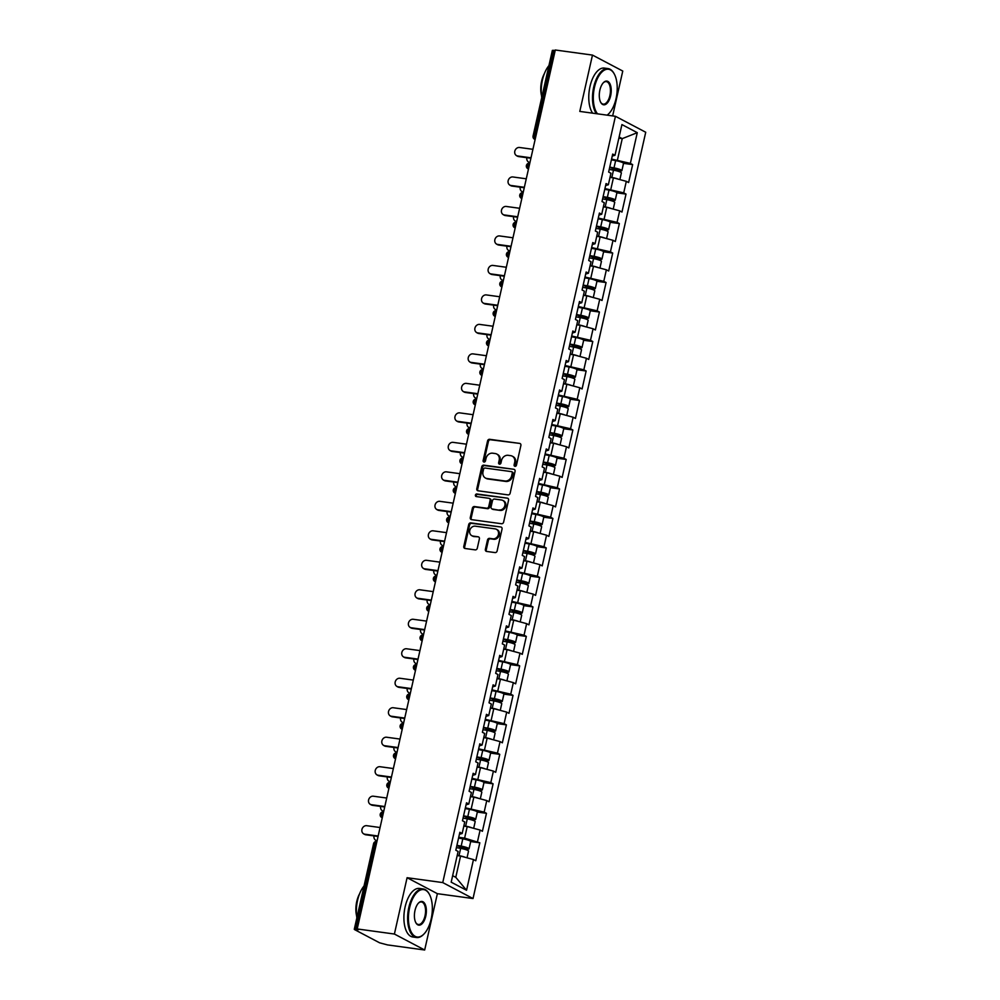 <?xml version="1.0" encoding="UTF-8"?>
<svg xmlns="http://www.w3.org/2000/svg" width="1000" height="1000" viewBox="0 0 1000 1000"><rect width="100%" height="100%" fill="white"/><g stroke="black" fill="none" stroke-linecap="round" stroke-linejoin="round"><path stroke-width="1.5" d="M514.987 466.337A1.35 1.163 -62.2 0 0 516.45 465.2L520.887 445.487A1.925 1.663 -62.2 0 0 519.637 443.4L489.65 439.3A1.925 1.663 -62.2 0 0 487.562 440.925L483.113 460.637A1.35 1.163 -62.2 0 0 485.45 460.95L486.025 458.4A6.162 5.3 -62.2 0 1 492.7 453.2L495.2 453.537A6.162 5.3 -62.2 0 1 496.725 454.025A6.162 5.3 -62.2 0 1 499.188 460.2L498.612 462.762A1.35 1.163 -62.2 0 0 500.95 463.075L501.525 460.525A6.162 5.3 -62.2 0 1 508.2 455.312L510.7 455.662A6.162 5.3 -62.2 0 1 512.225 456.15A6.162 5.3 -62.2 0 1 514.688 462.325L514.113 464.875A1.35 1.163 -62.2 0 0 514.987 466.337M485.375 549.35A1.925 1.663 -62.2 0 0 486.625 551.438L495.037 552.587A1.925 1.663 -62.2 0 0 497.125 550.962L502.05 529.062A1.925 1.663 -62.2 0 0 500.812 526.987L470.812 522.875A1.925 1.663 -62.2 0 0 468.725 524.513L463.787 546.4A1.925 1.663 -62.2 0 0 465.037 548.488L475.2 549.875A1.925 1.663 -62.2 0 0 477.287 548.25L479.4 538.875A1.925 1.663 -62.2 0 0 478.15 536.8L473.113 536.1A5.15 4.425 -62.2 0 1 471.825 535.7A5.15 4.425 -62.2 0 1 469.988 529.788A5.15 4.425 -62.2 0 1 475.35 526.175L495.1 528.875A5.15 4.425 -62.2 0 1 496.375 529.288A5.15 4.425 -62.2 0 1 498.212 535.2A5.15 4.425 -62.2 0 1 492.863 538.812L489.562 538.362A1.925 1.663 -62.2 0 0 487.488 539.987L485.375 549.35L486.25 549.825A1.925 1.663 -62.2 0 0 486.625 551.438M407.088 877.712L394.4 934.038L357.212 928.95L555.3 50L592.475 55.087L579.788 111.412L615.438 116.287L442.75 882.588L407.088 877.712L437.375 893.675L473.025 898.55L442.75 882.588M508.038 494.888A1.925 1.663 -62.2 0 0 510.125 493.263L515.062 471.362A1.925 1.663 -62.2 0 0 513.812 469.288L483.812 465.175A1.925 1.663 -62.2 0 0 481.725 466.8L476.8 488.7A1.925 1.663 -62.2 0 0 478.038 490.788L508.038 494.888M508.562 500.213L503.625 522.112A1.925 1.663 -62.2 0 1 501.538 523.737L471.538 519.637A1.925 1.663 -62.2 0 1 470.288 517.55L472.4 508.175A1.925 1.663 -62.2 0 1 474.487 506.55L486.65 508.212A1.925 1.663 -62.2 0 0 488.738 506.587L490.138 500.375A1.925 1.663 -62.2 0 0 488.888 498.288L476.225 496.562A1.35 1.163 -62.2 0 1 476.812 493.963L507.312 498.137A1.925 1.663 -62.2 0 1 508.562 500.213M473.025 898.55L645.725 132.25L615.438 116.287M460.337 848.312A1.175 1.013 117.8 0 1 460.725 848.288L465.65 848.95A6.475 0.988 -167.3 0 0 469.05 848.838L470.688 841.562L479.812 842.8L464.613 838.112L458.725 837.3M479.812 842.8L475.763 860.763L473.475 859.55L466.55 890.275L451.188 882.175L458.113 851.45L455.812 850.25L459.862 832.288L462.163 833.5L464.75 821.963L462.463 820.763L466.512 802.8L468.8 804.013L471.4 792.475L469.1 791.275L473.15 773.312L475.45 774.525L478.05 763L475.75 761.787L479.8 743.825L482.088 745.037L484.688 733.512L482.4 732.3L486.438 714.338L488.738 715.55L491.337 704.025L489.038 702.812L493.088 684.85L495.387 686.062L497.975 674.538L495.688 673.325L499.738 655.362L502.025 656.575L504.625 645.05L502.325 643.838L506.375 625.875L508.675 627.087L511.275 615.562L508.975 614.35L513.025 596.388L515.312 597.6L517.913 586.075L515.625 584.862L519.663 566.9L521.962 568.112L524.562 556.587L522.263 555.375L526.312 537.413L528.612 538.625L531.213 527.1L528.913 525.887L532.962 507.925L535.25 509.137L537.85 497.612L535.562 496.4L539.6 478.438L541.9 479.65L544.5 468.125L542.2 466.912L546.25 448.95L548.55 450.163L551.138 438.638L548.85 437.425L552.9 419.462L555.188 420.675L557.788 409.15L555.487 407.938L559.538 389.975L561.838 391.188L564.438 379.663L562.137 378.45L566.188 360.487L568.475 361.7L571.075 350.175L568.787 348.963L572.825 331L575.125 332.212L577.725 320.688L575.425 319.475L579.475 301.512L581.775 302.725L584.375 291.2L582.075 289.988L586.125 272.025L588.413 273.238L591.013 261.712L588.725 260.5L592.762 242.537L595.062 243.75L597.663 232.225L595.363 231.012L599.412 213.05L601.712 214.262L604.3 202.738L602.013 201.525L606.062 183.562L608.35 184.775L610.95 173.25L608.65 172.037L612.7 154.075L615 155.287L621.925 124.575L637.275 132.675L630.363 163.388L611.575 159.088M613.175 170.1A1.175 1.013 117.8 0 1 613.562 170.075L618.488 170.75A6.475 0.988 -167.3 0 0 621.888 170.637L623.525 163.35L632.65 164.6L630.363 163.388M632.65 164.6L628.612 182.55L626.312 181.337L623.713 192.875L604.925 188.575M606.538 199.587A1.175 1.013 117.8 0 1 606.925 199.562L611.85 200.238A6.475 0.988 -167.3 0 0 615.25 200.125L616.888 192.838L626.013 194.088L623.713 192.875M626.013 194.088L621.962 212.037L619.663 210.825L617.062 222.362L598.288 218.062M599.888 229.075A1.175 1.013 117.8 0 1 600.275 229.05L605.2 229.725A6.475 0.988 -167.3 0 0 608.6 229.613L610.237 222.325L619.362 223.575L617.062 222.362M619.362 223.575L615.312 241.525L613.025 240.312L610.425 251.85L591.638 247.55M593.25 258.562A1.175 1.013 117.8 0 1 593.638 258.538L598.55 259.212A6.475 0.988 -167.3 0 0 601.95 259.1L603.6 251.812L612.712 253.062L610.425 251.85M612.712 253.062L608.675 271.012L606.375 269.8L603.775 281.337L584.987 277.038M586.6 288.05A1.175 1.013 117.8 0 1 586.987 288.025L591.912 288.7A6.475 0.988 -167.3 0 0 595.312 288.575L596.95 281.3L606.075 282.55L603.775 281.337M606.075 282.55L602.025 300.5L599.725 299.288L597.137 310.825L578.35 306.525M579.95 317.538A1.175 1.013 117.8 0 1 580.337 317.512L585.262 318.188A6.475 0.988 -167.3 0 0 588.663 318.062L590.3 310.788L599.425 312.038L597.137 310.825M599.425 312.038L595.375 329.988L593.088 328.775L590.487 340.312L571.7 336.012M573.312 347.025A1.175 1.013 117.8 0 1 573.7 347L578.625 347.675A6.475 0.988 -167.3 0 0 582.013 347.55L583.663 340.275L592.788 341.525L590.487 340.312M592.788 341.525L588.737 359.475L586.438 358.263L583.837 369.8L565.05 365.5M566.663 376.512A1.175 1.013 117.8 0 1 567.05 376.488L571.975 377.163A6.475 0.988 -167.3 0 0 575.375 377.038L577.013 369.762L586.138 371.012L583.837 369.8M586.138 371.012L582.087 388.963L579.8 387.75L577.2 399.288L558.413 394.988M560.013 406A1.175 1.013 117.8 0 1 560.4 405.975L565.325 406.65A6.475 0.988 -167.3 0 0 568.725 406.525L570.363 399.25L579.487 400.5L577.2 399.288M579.487 400.5L575.45 418.45L573.15 417.238L570.55 428.775L551.763 424.475M553.375 435.487A1.175 1.013 117.8 0 1 553.763 435.462L558.688 436.138A6.475 0.988 -167.3 0 0 562.087 436.012L563.725 428.738L572.85 429.988L570.55 428.775M572.85 429.988L568.8 447.938L566.5 446.725L563.9 458.263L545.125 453.963M546.725 464.975A1.175 1.013 117.8 0 1 547.112 464.95L552.038 465.625A6.475 0.988 -167.3 0 0 555.438 465.5L557.075 458.225L566.2 459.475L563.9 458.263M566.2 459.475L562.15 477.425L559.862 476.213L557.263 487.75L538.475 483.45M540.087 494.462A1.175 1.013 117.8 0 1 540.475 494.438L545.4 495.112A6.475 0.988 -167.3 0 0 548.787 494.988L550.438 487.713L559.55 488.963L557.263 487.75M559.55 488.963L555.513 506.912L553.212 505.7L550.612 517.238L531.825 512.938M533.438 523.95A1.175 1.013 117.8 0 1 533.825 523.925L538.75 524.6A6.475 0.988 -167.3 0 0 542.15 524.475L543.787 517.2L552.913 518.45L550.612 517.238M552.913 518.45L548.862 536.4L546.562 535.188L543.975 546.725L525.188 542.425M526.788 553.438A1.175 1.013 117.8 0 1 527.175 553.413L532.1 554.075A6.475 0.988 -167.3 0 0 535.5 553.962L537.137 546.688L546.263 547.938L543.975 546.725M546.263 547.938L542.212 565.887L539.925 564.675L537.325 576.213L518.538 571.912M520.15 582.925A1.175 1.013 117.8 0 1 520.538 582.9L525.462 583.562A6.475 0.988 -167.3 0 0 528.85 583.45L530.5 576.175L539.625 577.425L537.325 576.213M539.625 577.425L535.575 595.375L533.275 594.163L530.675 605.7L511.887 601.4M513.5 612.413A1.175 1.013 117.8 0 1 513.888 612.388L518.812 613.05A6.475 0.988 -167.3 0 0 522.212 612.938L523.85 605.662L532.975 606.912L530.675 605.7M532.975 606.912L528.925 624.862L526.638 623.65L524.038 635.188L505.25 630.887M506.85 641.9A1.175 1.013 117.8 0 1 507.238 641.875L512.163 642.537A6.475 0.988 -167.3 0 0 515.562 642.425L517.2 635.15L526.325 636.4L524.038 635.188M526.325 636.4L522.288 654.35L519.987 653.138L517.388 664.675L498.6 660.375M500.213 671.388A1.175 1.013 117.8 0 1 500.6 671.363L505.525 672.025A6.475 0.988 -167.3 0 0 508.925 671.912L510.562 664.638L519.688 665.888L517.388 664.675M519.688 665.888L515.638 683.838L513.337 682.625L510.737 694.163L491.962 689.862M493.562 700.875A1.175 1.013 117.8 0 1 493.95 700.85L498.875 701.513A6.475 0.988 -167.3 0 0 502.275 701.4L503.913 694.125L513.038 695.375L510.737 694.163M513.038 695.375L508.988 713.325L506.7 712.113L504.1 723.65L485.312 719.35M486.925 730.362A1.175 1.013 117.8 0 1 487.312 730.337L492.238 731A6.475 0.988 -167.3 0 0 495.625 730.888L497.275 723.612L506.388 724.862L504.1 723.65M506.388 724.862L502.35 742.812L500.05 741.6L497.45 753.138L478.663 748.838M480.275 759.85A1.175 1.013 117.8 0 1 480.662 759.825L485.588 760.487A6.475 0.988 -167.3 0 0 488.988 760.375L490.625 753.1L499.75 754.35L497.45 753.138M499.75 754.35L495.7 772.3L493.4 771.087L490.812 782.625L472.025 778.325M473.625 789.338A1.175 1.013 117.8 0 1 474.012 789.312L478.938 789.975A6.475 0.988 -167.3 0 0 482.337 789.862L483.975 782.588L493.1 783.838L490.812 782.625M493.1 783.838L489.062 801.787L486.763 800.575L484.162 812.113L465.375 807.812M466.987 818.825A1.175 1.013 117.8 0 1 467.375 818.8L472.3 819.463A6.475 0.988 -167.3 0 0 475.7 819.35L477.337 812.075L486.463 813.325L484.162 812.113M486.463 813.325L482.413 831.275L480.112 830.062L477.512 841.6M464.613 838.112L467.212 826.575L463.825 826.112M459.412 834.287L462.163 833.5M480.112 830.062L467.212 826.575M471.262 808.625L473.862 797.087L470.462 796.625M466.062 804.8L468.8 804.013M486.763 800.575L473.862 797.087M477.9 779.137L480.5 767.6L477.113 767.138M472.7 775.312L475.45 774.525M493.4 771.087L480.5 767.6M484.55 749.65L487.15 738.112L483.762 737.65M479.35 745.825L482.088 745.037M500.05 741.6L487.15 738.112M491.2 720.163L493.787 708.625L490.4 708.162M485.988 716.338L488.738 715.55M506.7 712.113L493.787 708.625M497.837 690.675L500.438 679.137L497.05 678.675M492.638 686.85L495.387 686.062M513.337 682.625L500.438 679.137M504.487 661.188L507.088 649.65L503.688 649.188M499.288 657.362L502.025 656.575M519.987 653.138L507.088 649.65M511.125 631.7L513.725 620.163L510.337 619.7M505.925 627.875L508.675 627.087M526.638 623.65L513.725 620.163M517.775 602.212L520.375 590.675L516.987 590.212M512.575 598.387L515.312 597.6M533.275 594.163L520.375 590.675M524.425 572.725L527.025 561.188L523.625 560.725M519.225 568.9L521.962 568.112M539.925 564.675L527.025 561.188M531.062 543.237L533.663 531.7L530.275 531.237M525.862 539.412L528.612 538.625M546.562 535.188L533.663 531.7M537.712 513.75L540.312 502.212L536.912 501.75M532.513 509.925L535.25 509.137M553.212 505.7L540.312 502.212M544.362 484.263L546.95 472.725L543.562 472.262M539.15 480.438L541.9 479.65M559.862 476.213L546.95 472.725M551 454.775L553.6 443.237L550.212 442.775M545.8 450.95L548.55 450.163M566.5 446.725L553.6 443.237M557.65 425.288L560.25 413.75L556.85 413.288M552.45 421.463L555.188 420.675M573.15 417.238L560.25 413.75M564.288 395.8L566.888 384.263L563.5 383.8M559.087 391.975L561.838 391.188M579.8 387.75L566.888 384.263M570.938 366.312L573.538 354.775L570.15 354.312M565.737 362.488L568.475 361.7M586.438 358.263L573.538 354.775M577.587 336.825L580.188 325.288L576.788 324.825M572.375 333L575.125 332.212M593.088 328.775L580.188 325.288M584.225 307.337L586.825 295.8L583.438 295.338M579.025 303.512L581.775 302.725M599.725 299.288L586.825 295.8M590.875 277.85L593.475 266.312L590.075 265.85M585.675 274.025L588.413 273.238M606.375 269.8L593.475 266.312M597.525 248.363L600.112 236.825L596.725 236.363M592.312 244.537L595.062 243.75M613.025 240.312L600.112 236.825M604.163 218.875L606.763 207.338L603.375 206.875M598.962 215.05L601.712 214.262M619.663 210.825L606.763 207.338M610.812 189.387L613.413 177.85L610.013 177.387M605.612 185.562L608.35 184.775M626.312 181.337L613.413 177.85M555.188 50.5L553.9 50.325L534.612 135.95L535.887 136.125M535.15 139.388A2.938 1.425 97.8 0 1 534.612 135.95L533.062 136L552.362 50.375L553.9 50.325M617.45 159.9L622.25 138.637L619.125 136.988M618.85 138.175L622.25 138.637L637.275 132.675M612.25 156.075L615 155.287M612.65 115.913L622.762 71.05L592.475 55.087M394.4 934.038L424.675 950L387.5 944.912L379.588 942.8L354.6 929.625L358.537 929.65L357.212 928.95M424.675 950L437.375 893.675M452.65 875.688L455.775 877.325L460.562 856.062L457.175 855.6M473.475 859.55L460.562 856.062M466.55 890.275L455.775 877.325M515.163 466.35A1.35 1.163 -62.2 0 1 515 465.337L515.575 462.788A6.162 5.3 -62.2 0 0 513.112 456.613L512.225 456.15M496.725 454.025L497.612 454.5A6.162 5.3 -62.2 0 1 500.075 460.675L499.5 463.225A1.35 1.163 -62.2 0 0 499.663 464.225M519.637 443.4L490.525 439.762A1.925 1.663 -62.2 0 0 488.438 441.388L484 461.1A1.35 1.163 -62.2 0 0 484.162 462.1M513.812 469.288L484.7 465.637A1.925 1.663 -62.2 0 0 482.612 467.275L477.675 489.162A1.925 1.663 -62.2 0 0 478.05 490.788M512.263 473.088A1.35 1.163 -62.2 0 0 511.388 471.625L485.062 468.025A1.35 1.163 -62.2 0 0 483.6 469.162L483 471.85A6.162 5.3 -62.2 0 0 485.45 478.038A6.162 5.3 -62.2 0 0 486.987 478.525L504.988 480.988A6.162 5.3 -62.2 0 0 511.662 475.775L512.263 473.088L513.15 473.55A1.35 1.163 -62.2 0 0 512.612 472.2L511.725 471.737M485.45 478.038L486.337 478.5A6.162 5.3 -62.2 0 0 487.875 478.988L486.987 478.525M513.15 473.55L512.537 476.238A6.162 5.3 -62.2 0 1 505.875 481.45L487.875 478.988M489.375 498.45L490.25 498.913A1.925 1.663 -62.2 0 1 491.025 500.838L489.625 507.05A1.925 1.663 -62.2 0 1 487.537 508.688L475.375 507.013A1.925 1.663 -62.2 0 0 473.288 508.65L471.175 518.013A1.925 1.663 -62.2 0 0 471.55 519.637M507.312 498.137L477.688 494.425A1.35 1.163 -62.2 0 0 476.4 496.587M499.275 509.95A5.15 4.425 -62.2 0 0 504.637 506.337A5.15 4.425 -62.2 0 0 502.8 500.425A5.15 4.425 -62.2 0 0 501.512 500.012L494.562 499.062A1.925 1.663 -62.2 0 0 492.475 500.688L491.075 506.912A1.925 1.663 -62.2 0 0 492.325 508.988L500.163 510.412A5.15 4.425 -62.2 0 0 505.513 506.8A5.15 4.425 -62.2 0 0 503.675 500.887L502.8 500.425M491.838 508.837L492.725 509.3A1.925 1.663 -62.2 0 0 493.2 509.462L492.325 508.988M500.163 510.412L493.2 509.462M496.375 529.288L497.262 529.75A5.15 4.425 -62.2 0 1 499.1 535.662A5.15 4.425 -62.2 0 1 493.738 539.275L490.45 538.825A1.925 1.663 -62.2 0 0 488.363 540.45L486.25 549.825M471.825 535.7L472.713 536.163A5.15 4.425 -62.2 0 0 474 536.575L473.113 536.1M478.15 536.8L474 536.575M500.812 526.987L471.688 523.35A1.925 1.663 -62.2 0 0 469.613 524.975L464.675 546.862A1.925 1.663 -62.2 0 0 465.037 548.488M529.888 162.738A4.412 3.8 117.8 0 1 529.8 162.688L528.663 162.087A4.412 3.8 -62.2 0 0 529.75 162.438L529.95 162.463M526.888 157.7A4.412 3.8 -62.2 0 0 528.663 162.087M609.675 167.525L619.4 170.075L612.425 169.462A1.175 1.013 -62.2 0 0 611.512 169.8M621.888 170.637A6.475 0.988 -167.3 0 0 614 167.887L609.763 167.125M623.525 163.35A6.475 0.988 -167.3 0 0 615.638 160.613L611.4 159.85M619.862 179.6L621.375 172.9A6.475 0.988 -167.3 0 0 613.488 170.15L609.25 169.4M618.25 179.163A6.475 0.988 -167.3 0 0 611.85 177.425L610.075 177.113M532.913 149.312L519.4 147.463A4.412 3.8 -62.2 0 0 517.487 155.963L518.638 156.575A4.412 3.8 117.8 0 1 517.537 156.225L516.388 155.612M530.9 158.25L518.638 156.575M531 157.812L517.487 155.963M607.1 115.15A23.912 11.612 97.8 0 0 608.962 113.525A23.912 11.612 97.8 0 0 616.038 98.625A23.912 11.612 97.8 0 0 614.35 74.125A23.912 11.612 97.8 0 0 594.487 87.275A23.912 11.612 97.8 0 0 597.525 113.837M608.75 113.737A24.5 11.9 -82.2 0 1 608.55 113.963A24.5 11.9 -82.2 0 1 607.238 115.175M596.375 113.688A24.5 11.9 -82.2 0 1 593.713 87.062A24.5 11.9 -82.2 0 1 608.075 68.6A24.5 11.9 -82.2 0 1 614.062 73.587A24.5 11.9 -82.2 0 1 614.212 73.863M599.875 90.113A11.963 5.812 -82.2 0 1 603.413 82.662A11.963 5.812 -82.2 0 1 609.763 83.45A11.963 5.812 -82.2 0 1 610.65 95.787A11.963 5.812 -82.2 0 1 600.712 102.362A11.963 5.812 -82.2 0 1 599.875 90.113M600.575 102.088A11.375 5.525 97.8 0 0 603.212 104.138A11.375 5.525 97.8 0 0 609.875 95.575A11.375 5.525 97.8 0 0 606.287 81.613A11.375 5.525 97.8 0 0 603.2 82.888M541.737 97.5A24.5 11.9 -82.2 0 1 542.438 80.05A24.5 11.9 -82.2 0 1 548.925 65.625M541.45 95.363A17.65 8.575 -82.2 0 1 541.625 81.137A17.65 8.575 -82.2 0 1 544.45 73.487M592.638 113.175A24.5 11.9 -82.2 0 1 589.987 86.55A24.5 11.9 -82.2 0 1 604.338 68.088L608.075 68.6M409.613 907.625A23.912 11.612 97.8 0 0 411.375 932.288A23.912 11.612 97.8 0 0 424.087 933.875A23.912 11.612 97.8 0 0 431.163 918.975A23.912 11.612 97.8 0 0 429.475 894.475A23.912 11.612 97.8 0 0 409.613 907.625M423.875 934.087A24.5 11.9 -82.2 0 1 423.675 934.312A24.5 11.9 -82.2 0 1 416.55 937.513A24.5 11.9 -82.2 0 1 408.837 907.412A24.5 11.9 -82.2 0 1 423.2 888.95A24.5 11.9 -82.2 0 1 429.188 893.938A24.5 11.9 -82.2 0 1 429.338 894.212M415 910.462A11.963 5.812 -82.2 0 1 418.537 903.012A11.963 5.812 -82.2 0 1 424.888 903.812A11.963 5.812 -82.2 0 1 425.775 916.137A11.963 5.812 -82.2 0 1 415.838 922.712A11.963 5.812 -82.2 0 1 415 910.462M415.7 922.438A11.375 5.525 97.8 0 0 418.338 924.5A11.375 5.525 97.8 0 0 425 915.925A11.375 5.525 97.8 0 0 421.413 901.963A11.375 5.525 97.8 0 0 418.325 903.238M356.863 917.862A24.5 11.9 -82.2 0 1 357.562 900.4A24.5 11.9 -82.2 0 1 364.05 885.987M356.575 915.713A17.65 8.575 -82.2 0 1 356.75 901.5A17.65 8.575 -82.2 0 1 359.575 893.838M416.55 937.513L412.825 937A24.5 11.9 -82.2 0 1 405.112 906.9A24.5 11.9 -82.2 0 1 419.462 888.438L423.2 888.95M523.25 192.225A4.412 3.8 117.8 0 1 523.162 192.175L522.013 191.575A4.412 3.8 -62.2 0 0 523.112 191.925L523.312 191.95M520.237 187.188A4.412 3.8 -62.2 0 0 522.013 191.575M603.025 197.013L612.762 199.562L605.775 198.95A1.175 1.013 -62.2 0 0 604.862 199.288M615.25 200.125A6.475 0.988 -167.3 0 0 607.35 197.375L603.112 196.612M616.888 192.838A6.475 0.988 -167.3 0 0 609 190.1L604.75 189.338M613.225 209.088L614.738 202.387A6.475 0.988 -167.3 0 0 606.838 199.638L602.6 198.888M611.6 208.65A6.475 0.988 -167.3 0 0 605.2 206.912L603.438 206.6M516.6 221.713A4.412 3.8 117.8 0 1 516.512 221.663L515.363 221.062A4.412 3.8 -62.2 0 0 516.462 221.412L516.663 221.438M513.587 216.675A4.412 3.8 -62.2 0 0 515.363 221.062M596.388 226.5L606.112 229.05L599.125 228.438A1.175 1.013 -62.2 0 0 598.225 228.775M608.6 229.613A6.475 0.988 -167.3 0 0 600.712 226.863L596.475 226.1M610.237 222.325A6.475 0.988 -167.3 0 0 602.35 219.587L598.112 218.825M606.575 238.575L608.088 231.875A6.475 0.988 -167.3 0 0 600.2 229.125L595.962 228.375M604.963 238.137A6.475 0.988 -167.3 0 0 598.562 236.4L596.788 236.088M509.95 251.2A4.412 3.8 117.8 0 1 509.862 251.15L508.725 250.55A4.412 3.8 -62.2 0 0 509.825 250.9L510.012 250.925M506.95 246.163A4.412 3.8 -62.2 0 0 508.725 250.55M589.738 255.987L599.462 258.538L592.487 257.925A1.175 1.013 -62.2 0 0 591.575 258.263M601.95 259.1A6.475 0.988 -167.3 0 0 594.062 256.35L589.825 255.588M603.6 251.812A6.475 0.988 -167.3 0 0 595.7 249.075L591.462 248.312M599.938 268.062L601.438 261.363A6.475 0.988 -167.3 0 0 593.55 258.612L589.312 257.863M598.312 267.625A6.475 0.988 -167.3 0 0 591.912 265.887L590.138 265.575M503.312 280.688A4.412 3.8 117.8 0 1 503.225 280.637L502.075 280.038A4.412 3.8 -62.2 0 0 503.175 280.387L503.375 280.413M500.3 275.65A4.412 3.8 -62.2 0 0 502.075 280.038M583.088 285.475L592.825 288.025L585.837 287.413A1.175 1.013 -62.2 0 0 584.925 287.75M595.312 288.575A6.475 0.988 -167.3 0 0 587.413 285.837L583.175 285.075M596.95 281.3A6.475 0.988 -167.3 0 0 589.062 278.562L584.825 277.8M593.288 297.55L594.8 290.85A6.475 0.988 -167.3 0 0 586.912 288.1L582.675 287.35M591.675 297.113A6.475 0.988 -167.3 0 0 585.262 295.375L583.5 295.062M496.662 310.175A4.412 3.8 117.8 0 1 496.575 310.125L495.425 309.525A4.412 3.8 -62.2 0 0 496.525 309.875L496.725 309.9M493.663 305.138A4.412 3.8 -62.2 0 0 495.425 309.525M576.45 314.962L586.175 317.512L579.2 316.9A1.175 1.013 -62.2 0 0 578.288 317.238M588.663 318.062A6.475 0.988 -167.3 0 0 580.775 315.325L576.538 314.562M590.3 310.788A6.475 0.988 -167.3 0 0 582.413 308.05L578.175 307.288M586.638 327.038L588.15 320.337A6.475 0.988 -167.3 0 0 580.262 317.587L576.025 316.837M585.025 326.6A6.475 0.988 -167.3 0 0 578.625 324.862L576.85 324.55M526.275 178.8L512.75 176.95A4.412 3.8 -62.2 0 0 510.838 185.45L511.987 186.062A4.412 3.8 117.8 0 1 510.887 185.712L509.738 185.1M524.263 187.738L511.987 186.062M524.35 187.3L510.838 185.45M519.625 208.287L506.112 206.438A4.412 3.8 -62.2 0 0 504.188 214.938L505.337 215.55A4.412 3.8 117.8 0 1 504.237 215.2L503.1 214.587M517.612 217.225L505.337 215.55M517.712 216.788L504.188 214.938M512.975 237.775L499.462 235.925A4.412 3.8 -62.2 0 0 497.55 244.425L498.7 245.037A4.412 3.8 117.8 0 1 497.6 244.688L496.45 244.075M510.962 246.713L498.7 245.037M511.062 246.275L497.55 244.425M506.337 267.262L492.825 265.413A4.412 3.8 -62.2 0 0 490.9 273.913L492.05 274.525A4.412 3.8 117.8 0 1 490.95 274.175L489.8 273.562M504.325 276.2L492.05 274.525M504.412 275.763L490.9 273.913M499.688 296.75L486.175 294.9A4.412 3.8 -62.2 0 0 484.263 303.4L485.4 304.012A4.412 3.8 117.8 0 1 484.312 303.663L483.162 303.05M497.675 305.688L485.4 304.012M497.775 305.25L484.263 303.4M490.025 339.663A4.412 3.8 117.8 0 1 489.938 339.613L488.787 339.012A4.412 3.8 -62.2 0 0 489.888 339.363L490.075 339.387M487.013 334.625A4.412 3.8 -62.2 0 0 488.787 339.012M569.8 344.45L579.538 347L572.55 346.388A1.175 1.013 -62.2 0 0 571.638 346.725M582.013 347.55A6.475 0.988 -167.3 0 0 574.125 344.812L569.888 344.05M583.663 340.275A6.475 0.988 -167.3 0 0 575.763 337.537L571.525 336.775M580 356.525L581.512 349.825A6.475 0.988 -167.3 0 0 573.612 347.075L569.375 346.325M578.375 356.087A6.475 0.988 -167.3 0 0 571.975 354.35L570.212 354.038M493.05 326.238L479.525 324.387A4.412 3.8 -62.2 0 0 477.612 332.887L478.762 333.5A4.412 3.8 117.8 0 1 477.663 333.15L476.512 332.537M491.025 335.175L478.762 333.5M491.125 334.738L477.612 332.887M483.375 369.15A4.412 3.8 117.8 0 1 483.288 369.1L482.137 368.5A4.412 3.8 -62.2 0 0 483.237 368.85L483.438 368.875M480.363 364.113A4.412 3.8 -62.2 0 0 482.137 368.5M563.15 373.938L572.888 376.488L565.9 375.875A1.175 1.013 -62.2 0 0 565 376.213M575.375 377.038A6.475 0.988 -167.3 0 0 567.487 374.3L563.25 373.537M577.013 369.762A6.475 0.988 -167.3 0 0 569.125 367.025L564.888 366.262M573.35 386.012L574.862 379.312A6.475 0.988 -167.3 0 0 566.975 376.562L562.737 375.812M571.737 385.575A6.475 0.988 -167.3 0 0 565.325 383.837L563.562 383.525M486.4 355.725L472.887 353.875A4.412 3.8 -62.2 0 0 470.962 362.375L472.113 362.987A4.412 3.8 117.8 0 1 471.012 362.638L469.862 362.025M484.387 364.663L472.113 362.987M484.487 364.225L470.962 362.375M476.725 398.638A4.412 3.8 117.8 0 1 476.637 398.587L475.5 397.987A4.412 3.8 -62.2 0 0 476.587 398.338L476.788 398.363M473.725 393.6A4.412 3.8 -62.2 0 0 475.5 397.987M556.512 403.425L566.237 405.975L559.263 405.363A1.175 1.013 -62.2 0 0 558.35 405.7M568.725 406.525A6.475 0.988 -167.3 0 0 560.837 403.787L556.6 403.025M570.363 399.25A6.475 0.988 -167.3 0 0 562.475 396.512L558.237 395.75M566.7 415.5L568.212 408.8A6.475 0.988 -167.3 0 0 560.325 406.05L556.087 405.3M565.087 415.062A6.475 0.988 -167.3 0 0 558.688 413.325L556.912 413.013M479.75 385.213L466.238 383.363A4.412 3.8 -62.2 0 0 464.325 391.863L465.475 392.475A4.412 3.8 117.8 0 1 464.375 392.125L463.225 391.512M477.738 394.15L465.475 392.475M477.837 393.713L464.325 391.863M470.087 428.125A4.412 3.8 117.8 0 1 470 428.075L468.85 427.475A4.412 3.8 -62.2 0 0 469.95 427.825L470.15 427.85M467.075 423.088A4.412 3.8 -62.2 0 0 468.85 427.475M549.862 432.912L559.6 435.462L552.612 434.85A1.175 1.013 -62.2 0 0 551.7 435.188M562.087 436.012A6.475 0.988 -167.3 0 0 554.188 433.275L549.95 432.512M563.725 428.738A6.475 0.988 -167.3 0 0 555.837 426L551.6 425.238M560.062 444.988L561.575 438.288A6.475 0.988 -167.3 0 0 553.675 435.538L549.438 434.787M558.438 444.55A6.475 0.988 -167.3 0 0 552.038 442.812L550.275 442.5M473.113 414.7L459.588 412.85A4.412 3.8 -62.2 0 0 457.675 421.35L458.825 421.962A4.412 3.8 117.8 0 1 457.725 421.613L456.575 421M471.1 423.638L458.825 421.962M471.188 423.2L457.675 421.35M463.438 457.612A4.412 3.8 117.8 0 1 463.35 457.562L462.2 456.962A4.412 3.8 -62.2 0 0 463.3 457.312L463.5 457.337M460.438 452.575A4.412 3.8 -62.2 0 0 462.2 456.962M543.225 462.4L552.95 464.95L545.962 464.338A1.175 1.013 -62.2 0 0 545.062 464.675M555.438 465.5A6.475 0.988 -167.3 0 0 547.55 462.762L543.312 462M557.075 458.225A6.475 0.988 -167.3 0 0 549.188 455.487L544.95 454.725M553.413 474.475L554.925 467.775A6.475 0.988 -167.3 0 0 547.038 465.025L542.8 464.275M551.8 474.038A6.475 0.988 -167.3 0 0 545.4 472.3L543.625 471.987M466.463 444.188L452.95 442.337A4.412 3.8 -62.2 0 0 451.025 450.838L452.175 451.45A4.412 3.8 117.8 0 1 451.075 451.1L449.938 450.487M464.45 453.125L452.175 451.45M464.55 452.688L451.025 450.838M456.788 487.1A4.412 3.8 117.8 0 1 456.7 487.05L455.562 486.45A4.412 3.8 -62.2 0 0 456.662 486.8L456.85 486.825M453.787 482.062A4.412 3.8 -62.2 0 0 455.562 486.45M536.575 491.887L546.3 494.438L539.325 493.825A1.175 1.013 -62.2 0 0 538.413 494.162M548.787 494.988A6.475 0.988 -167.3 0 0 540.9 492.25L536.663 491.488M550.438 487.713A6.475 0.988 -167.3 0 0 542.537 484.975L538.3 484.212M546.775 503.963L548.275 497.262A6.475 0.988 -167.3 0 0 540.388 494.513L536.15 493.762M545.15 503.525A6.475 0.988 -167.3 0 0 538.75 501.788L536.975 501.475M459.812 473.675L446.3 471.825A4.412 3.8 -62.2 0 0 444.387 480.325L445.538 480.938A4.412 3.8 117.8 0 1 444.438 480.588L443.288 479.975M457.8 482.612L445.538 480.938M457.9 482.175L444.387 480.325M450.15 516.587A4.412 3.8 117.8 0 1 450.062 516.538L448.913 515.938A4.412 3.8 -62.2 0 0 450.012 516.287L450.213 516.312M447.137 511.55A4.412 3.8 -62.2 0 0 448.913 515.938M529.925 521.375L539.663 523.925L532.675 523.312A1.175 1.013 -62.2 0 0 531.763 523.65M542.15 524.475A6.475 0.988 -167.3 0 0 534.25 521.737L530.013 520.975M543.787 517.2A6.475 0.988 -167.3 0 0 535.9 514.462L531.663 513.7M540.125 533.45L541.638 526.75A6.475 0.988 -167.3 0 0 533.75 524L529.513 523.25M538.513 533.013A6.475 0.988 -167.3 0 0 532.1 531.275L530.337 530.962M453.175 503.162L439.663 501.312A4.412 3.8 -62.2 0 0 437.738 509.812L438.888 510.425A4.412 3.8 117.8 0 1 437.788 510.075L436.637 509.462M451.163 512.1L438.888 510.425M451.262 511.662L437.738 509.812M443.5 546.075A4.412 3.8 117.8 0 1 443.413 546.025L442.262 545.425A4.412 3.8 -62.2 0 0 443.363 545.775L443.562 545.8M440.5 541.038A4.412 3.8 -62.2 0 0 442.262 545.425M523.288 550.862L533.013 553.413L526.038 552.8A1.175 1.013 -62.2 0 0 525.125 553.138M535.5 553.962A6.475 0.988 -167.3 0 0 527.612 551.225L523.375 550.462M537.137 546.688A6.475 0.988 -167.3 0 0 529.25 543.95L525.013 543.188M533.475 562.938L534.987 556.237A6.475 0.988 -167.3 0 0 527.1 553.488L522.863 552.737M531.862 562.5A6.475 0.988 -167.3 0 0 525.462 560.763L523.688 560.45M446.525 532.65L433.013 530.8A4.412 3.8 -62.2 0 0 431.1 539.3L432.238 539.913A4.412 3.8 117.8 0 1 431.15 539.562L430 538.95M444.513 541.587L432.238 539.913M444.613 541.15L431.1 539.3M436.863 575.562A4.412 3.8 117.8 0 1 436.775 575.513L435.625 574.913A4.412 3.8 -62.2 0 0 436.725 575.262L436.912 575.288M433.85 570.525A4.412 3.8 -62.2 0 0 435.625 574.913M516.638 580.35L526.375 582.9L519.388 582.288A1.175 1.013 -62.2 0 0 518.475 582.625M528.85 583.45A6.475 0.988 -167.3 0 0 520.962 580.712L516.725 579.95M530.5 576.175A6.475 0.988 -167.3 0 0 522.6 573.438L518.362 572.675M526.838 592.425L528.35 585.725A6.475 0.988 -167.3 0 0 520.45 582.975L516.213 582.225M525.212 591.987A6.475 0.988 -167.3 0 0 518.812 590.25L517.05 589.938M439.888 562.137L426.362 560.288A4.412 3.8 -62.2 0 0 424.45 568.787L425.6 569.4A4.412 3.8 117.8 0 1 424.5 569.05L423.35 568.438M437.863 571.075L425.6 569.4M437.962 570.638L424.45 568.787M430.213 605.05A4.412 3.8 117.8 0 1 430.125 605L428.975 604.4A4.412 3.8 -62.2 0 0 430.075 604.75L430.275 604.775M427.2 600.013A4.412 3.8 -62.2 0 0 428.975 604.4M509.988 609.837L519.725 612.388L512.737 611.775A1.175 1.013 -62.2 0 0 511.838 612.112M522.212 612.938A6.475 0.988 -167.3 0 0 514.325 610.2L510.087 609.438M523.85 605.662A6.475 0.988 -167.3 0 0 515.962 602.913L511.725 602.163M520.188 621.912L521.7 615.212A6.475 0.988 -167.3 0 0 513.812 612.463L509.575 611.712M518.575 621.475A6.475 0.988 -167.3 0 0 512.175 619.738L510.4 619.425M433.237 591.625L419.725 589.775A4.412 3.8 -62.2 0 0 417.8 598.275L418.95 598.888A4.412 3.8 117.8 0 1 417.85 598.538L416.712 597.925M431.225 600.562L418.95 598.888M431.325 600.125L417.8 598.275M423.562 634.538A4.412 3.8 117.8 0 1 423.475 634.487L422.337 633.888A4.412 3.8 -62.2 0 0 423.425 634.237L423.625 634.263M420.562 629.5A4.412 3.8 -62.2 0 0 422.337 633.888M503.35 639.325L513.075 641.875L506.1 641.263A1.175 1.013 -62.2 0 0 505.188 641.6M515.562 642.425A6.475 0.988 -167.3 0 0 507.675 639.688L503.438 638.925M517.2 635.15A6.475 0.988 -167.3 0 0 509.312 632.4L505.075 631.65M513.55 651.4L515.05 644.7A6.475 0.988 -167.3 0 0 507.163 641.95L502.925 641.2M511.925 650.962A6.475 0.988 -167.3 0 0 505.525 649.225L503.75 648.913M426.587 621.112L413.075 619.263A4.412 3.8 -62.2 0 0 411.163 627.762L412.312 628.375A4.412 3.8 117.8 0 1 411.213 628.025L410.062 627.413M424.575 630.05L412.312 628.375M424.675 629.612L411.163 627.762M416.925 664.025A4.412 3.8 117.8 0 1 416.838 663.975L415.688 663.375A4.412 3.8 -62.2 0 0 416.788 663.725L416.987 663.75M413.913 658.988A4.412 3.8 -62.2 0 0 415.688 663.375M496.7 668.812L506.438 671.363L499.45 670.75A1.175 1.013 -62.2 0 0 498.537 671.087M508.925 671.912A6.475 0.988 -167.3 0 0 501.025 669.175L496.788 668.413M510.562 664.638A6.475 0.988 -167.3 0 0 502.675 661.888L498.438 661.137M506.9 680.888L508.413 674.188A6.475 0.988 -167.3 0 0 500.513 671.438L496.275 670.688M505.275 680.45A6.475 0.988 -167.3 0 0 498.875 678.713L497.113 678.4M419.95 650.6L406.425 648.75A4.412 3.8 -62.2 0 0 404.513 657.25L405.662 657.862A4.412 3.8 117.8 0 1 404.562 657.513L403.413 656.9M417.938 659.538L405.662 657.862M418.025 659.1L404.513 657.25M410.275 693.512A4.412 3.8 117.8 0 1 410.188 693.462L409.038 692.862A4.412 3.8 -62.2 0 0 410.138 693.213L410.337 693.238M407.275 688.475A4.412 3.8 -62.2 0 0 409.038 692.862M490.062 698.3L499.787 700.85L492.8 700.238A1.175 1.013 -62.2 0 0 491.9 700.575M502.275 701.4A6.475 0.988 -167.3 0 0 494.387 698.662L490.15 697.9M503.913 694.125A6.475 0.988 -167.3 0 0 496.025 691.375L491.788 690.625M500.25 710.375L501.763 703.675A6.475 0.988 -167.3 0 0 493.875 700.925L489.637 700.175M498.638 709.938A6.475 0.988 -167.3 0 0 492.238 708.2L490.462 707.887M413.3 680.088L399.787 678.238A4.412 3.8 -62.2 0 0 397.875 686.737L399.012 687.35A4.412 3.8 117.8 0 1 397.912 687L396.775 686.388M411.287 689.025L399.012 687.35M411.388 688.587L397.875 686.737M403.625 723A4.412 3.8 117.8 0 1 403.55 722.95L402.4 722.35A4.412 3.8 -62.2 0 0 403.5 722.7L403.688 722.725M400.625 717.962A4.412 3.8 -62.2 0 0 402.4 722.35M483.413 727.788L493.137 730.337L486.163 729.725A1.175 1.013 -62.2 0 0 485.25 730.062M495.625 730.888A6.475 0.988 -167.3 0 0 487.738 728.15L483.5 727.387M497.275 723.612A6.475 0.988 -167.3 0 0 489.375 720.863L485.138 720.113M493.612 739.862L495.112 733.162A6.475 0.988 -167.3 0 0 487.225 730.413L482.987 729.663M491.987 739.425A6.475 0.988 -167.3 0 0 485.588 737.688L483.812 737.375M406.662 709.575L393.137 707.725A4.412 3.8 -62.2 0 0 391.225 716.225L392.375 716.838A4.412 3.8 117.8 0 1 391.275 716.488L390.125 715.875M404.637 718.512L392.375 716.838M404.738 718.075L391.225 716.225M396.987 752.487A4.412 3.8 117.8 0 1 396.9 752.438L395.75 751.838A4.412 3.8 -62.2 0 0 396.85 752.188L397.05 752.212M393.975 747.45A4.412 3.8 -62.2 0 0 395.75 751.838M476.763 757.275L486.5 759.825L479.513 759.212A1.175 1.013 -62.2 0 0 478.6 759.55M488.988 760.375A6.475 0.988 -167.3 0 0 481.087 757.638L476.85 756.875M490.625 753.1A6.475 0.988 -167.3 0 0 482.738 750.35L478.5 749.6M486.962 769.35L488.475 762.65A6.475 0.988 -167.3 0 0 480.588 759.9L476.35 759.15M485.35 768.913A6.475 0.988 -167.3 0 0 478.938 767.175L477.175 766.862M400.012 739.062L386.5 737.212A4.412 3.8 -62.2 0 0 384.575 745.713L385.725 746.325A4.412 3.8 117.8 0 1 384.625 745.975L383.475 745.362M398 748L385.725 746.325M398.1 747.562L384.575 745.713M390.337 781.975A4.412 3.8 117.8 0 1 390.25 781.925L389.1 781.325A4.412 3.8 -62.2 0 0 390.2 781.675L390.4 781.7M387.337 776.938A4.412 3.8 -62.2 0 0 389.1 781.325M470.125 786.762L479.85 789.312L472.875 788.7A1.175 1.013 -62.2 0 0 471.962 789.038M482.337 789.862A6.475 0.988 -167.3 0 0 474.45 787.125L470.213 786.363M483.975 782.588A6.475 0.988 -167.3 0 0 476.087 779.837L471.85 779.087M480.312 798.838L481.825 792.138A6.475 0.988 -167.3 0 0 473.938 789.388L469.7 788.637M478.7 798.4A6.475 0.988 -167.3 0 0 472.3 796.663L470.525 796.35M393.363 768.55L379.85 766.7A4.412 3.8 -62.2 0 0 377.938 775.2L379.075 775.812A4.412 3.8 117.8 0 1 377.987 775.462L376.838 774.85M391.35 777.487L379.075 775.812M391.45 777.05L377.938 775.2M383.7 811.462A4.412 3.8 117.8 0 1 383.612 811.413L382.463 810.812A4.412 3.8 -62.2 0 0 383.562 811.162L383.762 811.188M380.688 806.425A4.412 3.8 -62.2 0 0 382.463 810.812M463.475 816.25L473.212 818.8L466.225 818.188A1.175 1.013 -62.2 0 0 465.312 818.525M475.7 819.35A6.475 0.988 -167.3 0 0 467.8 816.612L463.562 815.85M477.337 812.075A6.475 0.988 -167.3 0 0 469.438 809.325L465.2 808.575M473.675 828.325L475.188 821.625A6.475 0.988 -167.3 0 0 467.287 818.875L463.05 818.125M472.05 827.887A6.475 0.988 -167.3 0 0 465.65 826.15L463.888 825.837M386.725 798.037L373.2 796.188A4.412 3.8 -62.2 0 0 371.287 804.688L372.438 805.3A4.412 3.8 117.8 0 1 371.337 804.938L370.188 804.338M384.7 806.975L372.438 805.3M384.8 806.538L371.287 804.688M377.05 840.95A4.412 3.8 117.8 0 1 376.962 840.9L375.812 840.3A4.412 3.8 -62.2 0 0 376.912 840.65L377.113 840.675M374.038 835.913A4.412 3.8 -62.2 0 0 375.812 840.3M456.825 845.738L466.562 848.288L459.575 847.675A1.175 1.013 -62.2 0 0 458.675 848.012M469.05 848.838A6.475 0.988 -167.3 0 0 461.163 846.1L456.925 845.337M470.688 841.562A6.475 0.988 -167.3 0 0 462.8 838.812L458.562 838.062M467.025 857.812L468.537 851.112A6.475 0.988 -167.3 0 0 460.65 848.363L456.413 847.613M465.412 857.375A6.475 0.988 -167.3 0 0 459.012 855.638L457.238 855.325M380.075 827.525L366.562 825.675A4.412 3.8 -62.2 0 0 364.637 834.175L365.788 834.788A4.412 3.8 117.8 0 1 364.688 834.425L363.55 833.825M378.062 836.462L365.788 834.788M378.162 836.025L364.637 834.175M376.4 843.825L375.125 843.65L355.825 929.275M373.575 843.7A2.938 2.938 0 0 1 376.85 841.438A2.938 1.425 -82.2 0 1 376.938 841.45L376.85 841.438A2.938 1.425 -82.2 0 0 375.125 843.65L373.575 843.7L354.275 929.325M528.5 168.875A2.938 1.425 97.8 0 1 527.962 165.438A2.938 1.425 -82.2 0 1 529.688 163.225A2.938 1.425 -82.2 0 1 529.775 163.25L529.688 163.225A2.938 2.938 0 0 0 527.913 168.738A2.938 2.525 -62.2 0 0 528.488 168.95M521.862 198.363A2.938 1.425 97.8 0 1 521.312 194.925A2.938 1.425 -82.2 0 1 523.038 192.712A2.938 1.425 -82.2 0 1 523.125 192.725L523.038 192.712A2.938 2.938 0 0 0 521.275 198.225A2.938 2.525 -62.2 0 0 521.85 198.438M515.212 227.85A2.938 1.425 97.8 0 1 514.675 224.412A2.938 1.425 -82.2 0 1 516.4 222.2A2.938 1.425 -82.2 0 1 516.487 222.213L516.4 222.2A2.938 2.938 0 0 0 514.625 227.712A2.938 2.525 -62.2 0 0 515.2 227.925M508.575 257.337A2.938 1.425 97.8 0 1 508.025 253.9A2.938 1.425 -82.2 0 1 509.75 251.688A2.938 1.425 -82.2 0 1 509.837 251.7L509.75 251.688A2.938 2.938 0 0 0 507.975 257.2A2.938 2.525 -62.2 0 0 508.55 257.413M501.925 286.825A2.938 1.425 97.8 0 1 501.388 283.387A2.938 1.425 -82.2 0 1 503.1 281.175A2.938 1.425 -82.2 0 1 503.2 281.188L503.1 281.175A2.938 2.938 0 0 0 501.337 286.688A2.938 2.525 -62.2 0 0 501.912 286.9M495.275 316.312A2.938 1.425 97.8 0 1 494.738 312.875A2.938 1.425 -82.2 0 1 496.463 310.663A2.938 1.425 -82.2 0 1 496.55 310.675L496.463 310.663A2.938 2.938 0 0 0 494.688 316.175A2.938 2.525 -62.2 0 0 495.262 316.388M488.638 345.8A2.938 1.425 97.8 0 1 488.088 342.362A2.938 1.425 -82.2 0 1 489.812 340.15A2.938 1.425 -82.2 0 1 489.9 340.163L489.812 340.15A2.938 2.938 0 0 0 488.05 345.662A2.938 2.525 -62.2 0 0 488.625 345.875M481.987 375.288A2.938 1.425 97.8 0 1 481.45 371.85A2.938 1.425 -82.2 0 1 483.162 369.637A2.938 1.425 -82.2 0 1 483.263 369.65L483.162 369.637A2.938 2.938 0 0 0 481.4 375.15A2.938 2.525 -62.2 0 0 481.975 375.363M475.35 404.775A2.938 1.425 97.8 0 1 474.8 401.337A2.938 1.425 -82.2 0 1 476.525 399.125A2.938 1.425 -82.2 0 1 476.613 399.137L476.525 399.125A2.938 2.938 0 0 0 474.75 404.637A2.938 2.525 -62.2 0 0 475.325 404.85M468.7 434.263A2.938 1.425 97.8 0 1 468.15 430.825A2.938 1.425 -82.2 0 1 469.875 428.612A2.938 1.425 -82.2 0 1 469.975 428.625L469.875 428.612A2.938 2.938 0 0 0 468.113 434.125A2.938 2.525 -62.2 0 0 468.688 434.338M462.05 463.75A2.938 1.425 97.8 0 1 461.512 460.312A2.938 1.425 -82.2 0 1 463.237 458.1A2.938 1.425 -82.2 0 1 463.325 458.113L463.237 458.1A2.938 2.938 0 0 0 461.463 463.612A2.938 2.525 -62.2 0 0 462.038 463.825M455.412 493.237A2.938 1.425 97.8 0 1 454.862 489.8A2.938 1.425 -82.2 0 1 456.587 487.587A2.938 1.425 -82.2 0 1 456.675 487.6L456.587 487.587A2.938 2.938 0 0 0 454.812 493.1A2.938 2.525 -62.2 0 0 455.387 493.312M448.762 522.725A2.938 1.425 97.8 0 1 448.225 519.288A2.938 1.425 -82.2 0 1 449.938 517.075A2.938 1.425 -82.2 0 1 450.037 517.087L449.938 517.075A2.938 2.938 0 0 0 448.175 522.587A2.938 2.525 -62.2 0 0 448.75 522.8M442.113 552.212A2.938 1.425 97.8 0 1 441.575 548.775A2.938 1.425 -82.2 0 1 443.3 546.562A2.938 1.425 -82.2 0 1 443.387 546.575L443.3 546.562A2.938 2.938 0 0 0 441.525 552.075A2.938 2.525 -62.2 0 0 442.1 552.288M435.475 581.7A2.938 1.425 97.8 0 1 434.925 578.263A2.938 1.425 -82.2 0 1 436.65 576.05A2.938 1.425 -82.2 0 1 436.737 576.062L436.65 576.05A2.938 2.938 0 0 0 434.888 581.562A2.938 2.525 -62.2 0 0 435.462 581.775M428.825 611.188A2.938 1.425 97.8 0 1 428.288 607.75A2.938 1.425 -82.2 0 1 430.012 605.538A2.938 1.425 -82.2 0 1 430.1 605.55L430.012 605.538A2.938 2.938 0 0 0 428.237 611.05A2.938 2.525 -62.2 0 0 428.812 611.263M422.188 640.675A2.938 1.425 97.8 0 1 421.637 637.238A2.938 1.425 -82.2 0 1 423.363 635.025A2.938 1.425 -82.2 0 1 423.45 635.037L423.363 635.025A2.938 2.938 0 0 0 421.587 640.537A2.938 2.525 -62.2 0 0 422.163 640.75M415.538 670.163A2.938 1.425 97.8 0 1 414.988 666.725A2.938 1.425 -82.2 0 1 416.712 664.513A2.938 1.425 -82.2 0 1 416.812 664.525L416.712 664.513A2.938 2.938 0 0 0 414.95 670.025A2.938 2.525 -62.2 0 0 415.525 670.238M408.888 699.65A2.938 1.425 97.8 0 1 408.35 696.213A2.938 1.425 -82.2 0 1 410.075 694A2.938 1.425 -82.2 0 1 410.163 694.013L410.075 694A2.938 2.938 0 0 0 408.3 699.513A2.938 2.525 -62.2 0 0 408.875 699.725M402.25 729.137A2.938 1.425 97.8 0 1 401.7 725.7A2.938 1.425 -82.2 0 1 403.425 723.487A2.938 1.425 -82.2 0 1 403.512 723.5L403.425 723.487A2.938 2.938 0 0 0 401.65 729A2.938 2.525 -62.2 0 0 402.225 729.212M395.6 758.625A2.938 1.425 97.8 0 1 395.062 755.188A2.938 1.425 -82.2 0 1 396.775 752.975A2.938 1.425 -82.2 0 1 396.875 752.987L396.775 752.975A2.938 2.938 0 0 0 395.012 758.487A2.938 2.525 -62.2 0 0 395.588 758.7M388.95 788.112A2.938 1.425 97.8 0 1 388.413 784.675A2.938 1.425 -82.2 0 1 390.138 782.463A2.938 1.425 -82.2 0 1 390.225 782.475L390.138 782.463A2.938 2.938 0 0 0 388.363 787.975A2.938 2.525 -62.2 0 0 388.938 788.188M382.312 817.6A2.938 1.425 97.8 0 1 381.763 814.163A2.938 1.425 -82.2 0 1 383.488 811.95A2.938 1.425 -82.2 0 1 383.575 811.963L383.488 811.95A2.938 2.938 0 0 0 381.725 817.463A2.938 2.525 -62.2 0 0 382.3 817.675M515.575 462.788L514.688 462.325M499.5 463.225L498.612 462.762M500.075 460.675L499.188 460.2M484 461.1L483.113 460.637M488.438 441.388L487.562 440.925M490.525 439.762L489.65 439.3M515 465.337L514.113 464.875M477.675 489.162L476.8 488.7M482.612 467.275L481.725 466.8M484.7 465.637L483.812 465.175M505.875 481.45L504.988 480.988M512.537 476.238L511.662 475.775M471.175 518.013L470.288 517.55M473.288 508.65L472.4 508.175M475.375 507.013L474.487 506.55M487.537 508.688L486.65 508.212M489.625 507.05L488.738 506.587M491.025 500.838L490.138 500.375M477.688 494.425L476.812 493.963M488.363 540.45L487.488 539.987M490.45 538.825L489.562 538.362M493.738 539.275L492.863 538.812M464.675 546.862L463.787 546.4M469.613 524.975L468.725 524.513M471.688 523.35L470.812 522.875M612.425 169.462L613.562 170.075M617.35 170.138L617.575 169.125M614 167.887L615.638 160.613M611.85 177.425L613.488 170.15M605.775 198.95L606.925 199.562M610.7 199.625L610.925 198.612M607.35 197.375L609 190.1M605.2 206.912L606.838 199.638M599.125 228.438L600.275 229.05M604.05 229.112L604.288 228.1M600.712 226.863L602.35 219.587M598.562 236.4L600.2 229.125M592.487 257.925L593.638 258.538M597.413 258.6L597.638 257.587M594.062 256.35L595.7 249.075M591.912 265.887L593.55 258.612M585.837 287.413L586.987 288.025M590.763 288.087L590.988 287.075M587.413 285.837L589.062 278.562M585.262 295.375L586.912 288.1M579.2 316.9L580.337 317.512M584.113 317.575L584.35 316.562M580.775 315.325L582.413 308.05M578.625 324.862L580.262 317.587M572.55 346.388L573.7 347M577.475 347.062L577.7 346.05M574.125 344.812L575.763 337.537M571.975 354.35L573.612 347.075M565.9 375.875L567.05 376.488M570.825 376.55L571.05 375.538M567.487 374.3L569.125 367.025M565.325 383.837L566.975 376.562M559.263 405.363L560.4 405.975M564.188 406.037L564.412 405.025M560.837 403.787L562.475 396.512M558.688 413.325L560.325 406.05M552.612 434.85L553.763 435.462M557.537 435.525L557.762 434.513M554.188 433.275L555.837 426M552.038 442.812L553.675 435.538M545.962 464.338L547.112 464.95M550.887 465.012L551.125 464M547.55 462.762L549.188 455.487M545.4 472.3L547.038 465.025M539.325 493.825L540.475 494.438M544.25 494.5L544.475 493.488M540.9 492.25L542.537 484.975M538.75 501.788L540.388 494.513M532.675 523.312L533.825 523.925M537.6 523.987L537.825 522.975M534.25 521.737L535.9 514.462M532.1 531.275L533.75 524M526.038 552.8L527.175 553.413M530.95 553.475L531.188 552.463M527.612 551.225L529.25 543.95M525.462 560.763L527.1 553.488M519.388 582.288L520.538 582.9M524.312 582.962L524.538 581.95M520.962 580.712L522.6 573.438M518.812 590.25L520.45 582.975M512.737 611.775L513.888 612.388M517.663 612.45L517.888 611.438M514.325 610.2L515.962 602.913M512.175 619.738L513.812 612.463M506.1 641.263L507.238 641.875M511.025 641.938L511.25 640.925M507.675 639.688L509.312 632.4M505.525 649.225L507.163 641.95M499.45 670.75L500.6 671.363M504.375 671.425L504.6 670.413M501.025 669.175L502.675 661.888M498.875 678.713L500.513 671.438M492.8 700.238L493.95 700.85M497.725 700.913L497.962 699.9M494.387 698.662L496.025 691.375M492.238 708.2L493.875 700.925M486.163 729.725L487.312 730.337M491.087 730.4L491.312 729.388M487.738 728.15L489.375 720.863M485.588 737.688L487.225 730.413M479.513 759.212L480.662 759.825M484.438 759.887L484.663 758.875M481.087 757.638L482.738 750.35M478.938 767.175L480.588 759.9M472.875 788.7L474.012 789.312M477.788 789.375L478.025 788.363M474.45 787.125L476.087 779.837M472.3 796.663L473.938 789.388M466.225 818.188L467.375 818.8M471.15 818.863L471.375 817.85M467.8 816.612L469.438 809.325M465.65 826.15L467.287 818.875M459.575 847.675L460.725 848.288M464.5 848.35L464.738 847.337M461.163 846.1L462.8 838.812M459.012 855.638L460.65 848.363M533.062 136A2.938 2.938 0 0 0 534.562 139.25"/></g></svg>
